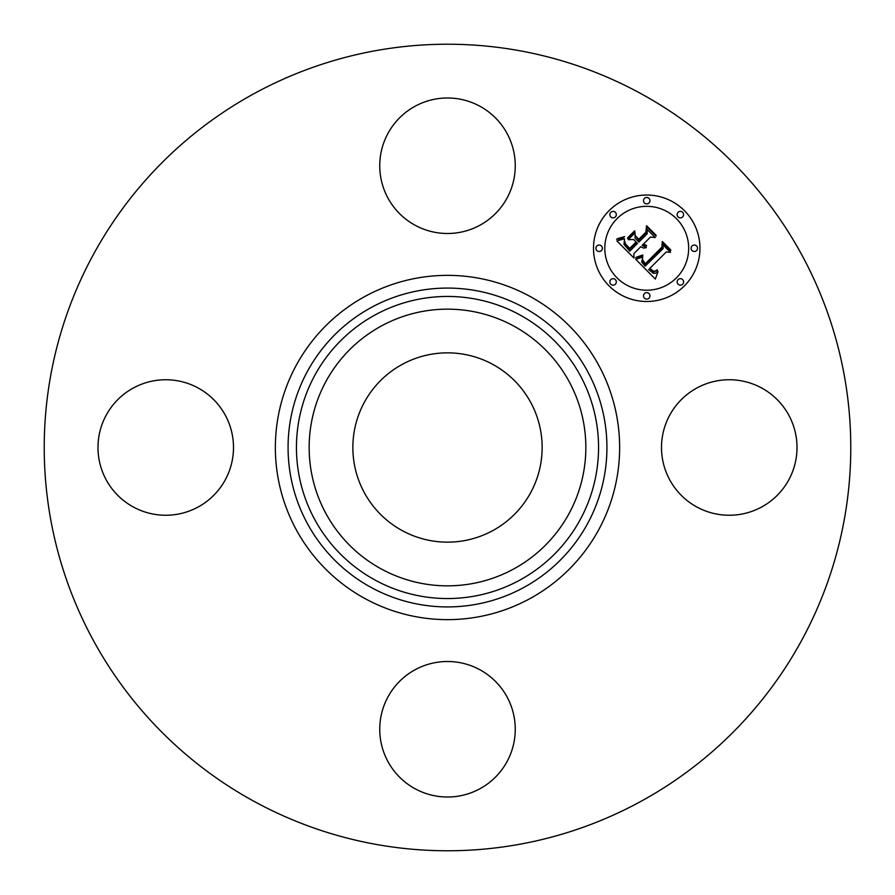 <?xml version="1.0" encoding="UTF-8"?>
<svg xmlns="http://www.w3.org/2000/svg" width="895" height="895" viewBox="0 0 895 895"><rect width="100%" height="100%" fill="white"/><g stroke="black" fill="none" stroke-linecap="round" stroke-linejoin="round"><path stroke-width="1.34" d="M669.796 415.023A67.751 67.751 0 0 1 761.734 388.038A67.751 67.751 0 0 1 788.719 479.977A67.751 67.751 0 0 1 696.78 506.962A67.751 67.751 0 0 1 669.796 415.023M254.158 801.405A403.276 403.276 0 0 1 93.595 254.158A403.276 403.276 0 0 1 640.842 93.595A403.276 403.276 0 0 1 801.405 640.842A403.276 403.276 0 0 1 254.158 801.405M402.123 530.556A94.635 94.635 0 0 1 364.444 402.123A94.635 94.635 0 0 1 492.876 364.444A94.635 94.635 0 0 1 530.556 492.876A94.635 94.635 0 0 1 402.123 530.556M415.023 225.204A67.751 67.751 0 0 1 388.038 133.266A67.751 67.751 0 0 1 479.977 106.281A67.751 67.751 0 0 1 506.962 198.22A67.751 67.751 0 0 1 415.023 225.204M225.204 479.977A67.751 67.751 0 0 1 133.266 506.962A67.751 67.751 0 0 1 106.281 415.023A67.751 67.751 0 0 1 198.22 388.038A67.751 67.751 0 0 1 225.204 479.977M479.977 669.796A67.751 67.751 0 0 1 506.962 761.734A67.751 67.751 0 0 1 415.023 788.719A67.751 67.751 0 0 1 388.038 696.78A67.751 67.751 0 0 1 479.977 669.796M609.092 210.627A53.23 53.23 0 0 1 684.373 210.627A53.23 53.23 0 0 1 684.373 285.908A53.23 53.23 0 0 1 609.092 285.908A53.23 53.23 0 0 1 609.092 210.627M617.08 218.615A41.942 41.942 0 0 1 676.385 218.615A41.942 41.942 0 0 1 676.385 277.92A41.942 41.942 0 0 1 617.08 277.92A41.942 41.942 0 0 1 617.08 218.615M635.819 259.405L642.834 256.921L641.715 262.022L645.105 266.195L663.128 248.564L662.982 244.827L670.5 252.345L666.272 251.965L649.904 268.332L653.272 271.084L654.995 271.151L657.322 269.764L657.333 270.525L653.753 271.845L649.658 268.947L648.674 269.563L653.361 273.344L655.587 273.188L658.049 271.577L655.33 279.061L635.819 259.405M635.998 257.368L642.644 255.03L642.923 255.601L637.318 257.794L635.64 258.084L635.998 257.368M642.52 259.684L645.306 263.723L661.864 247.199L662.334 241.493L670.747 249.895L670.679 250.712L662.803 242.836L662.49 247.557L645.351 264.696L642.532 261.497L642.52 259.684M616.868 240.934L624.509 238.696L624.005 244.458L629.8 251.126L637.497 243.429L636.502 242.422L629.7 249.224L625.359 244.693L624.542 240.699L625.571 244.011L629.733 248.362L636.088 242.019L633.604 239.536L628.189 239.681L635.081 232.79L635.114 238.283L638.885 242.053L647.174 233.752L647.208 229.512L655.285 237.589L650.464 237.052L643.393 244.122L646.559 245.387L646.526 246.047L642.946 244.559L642.174 245.342L646.38 247.635L643.55 248.105L640.786 246.718L633.85 253.665L633.951 258.006L616.868 240.934M617.628 238.585L624.62 236.604L621.902 238.45L616.644 239.256L617.628 238.585M634.667 230.798L634.857 231.469L627.742 238.573L627.563 237.902L634.667 230.798M638.851 239.256L645.888 232.208L646.582 225.73L656.102 235.251L656.069 236.112L647.063 227.095L646.503 232.42L638.817 240.106L635.472 235.877L638.851 239.256M610.804 279.632A3.222 3.222 0 0 1 615.368 279.632A3.222 3.222 0 0 1 615.368 284.196A3.222 3.222 0 0 1 610.804 284.196A3.222 3.222 0 0 1 610.804 279.632M610.804 212.339A3.222 3.222 0 0 1 615.368 212.339A3.222 3.222 0 0 1 615.368 216.903A3.222 3.222 0 0 1 610.804 216.903A3.222 3.222 0 0 1 610.804 212.339M596.864 245.991A3.222 3.222 0 0 1 601.429 245.991A3.222 3.222 0 0 1 601.429 250.544A3.222 3.222 0 0 1 596.864 250.544A3.222 3.222 0 0 1 596.864 245.991M678.097 212.339A3.222 3.222 0 0 1 682.661 212.339A3.222 3.222 0 0 1 682.661 216.903A3.222 3.222 0 0 1 678.097 216.903A3.222 3.222 0 0 1 678.097 212.339M644.456 198.399A3.222 3.222 0 0 1 649.009 198.399A3.222 3.222 0 0 1 649.009 202.964A3.222 3.222 0 0 1 644.456 202.964A3.222 3.222 0 0 1 644.456 198.399M682.661 284.196A3.222 3.222 0 0 1 678.097 284.196A3.222 3.222 0 0 1 678.097 279.632A3.222 3.222 0 0 1 682.661 279.632A3.222 3.222 0 0 1 682.661 284.196M649.009 298.136A3.222 3.222 0 0 1 644.456 298.136A3.222 3.222 0 0 1 644.456 293.571A3.222 3.222 0 0 1 649.009 293.571A3.222 3.222 0 0 1 649.009 298.136M696.601 250.544A3.222 3.222 0 0 1 692.036 250.544A3.222 3.222 0 0 1 692.036 245.991A3.222 3.222 0 0 1 696.601 245.991A3.222 3.222 0 0 1 696.601 250.544M523.933 307.589A159.433 159.433 0 0 1 587.411 523.933A159.433 159.433 0 0 1 371.067 587.411A159.433 159.433 0 0 1 307.589 371.067A159.433 159.433 0 0 1 523.933 307.589M530.03 296.435A172.142 172.142 0 0 1 598.565 530.03A172.142 172.142 0 0 1 364.97 598.565A172.142 172.142 0 0 1 296.435 364.97A172.142 172.142 0 0 1 530.03 296.435M519.917 314.939A151.054 151.054 0 0 1 580.061 519.917A151.054 151.054 0 0 1 375.083 580.061A151.054 151.054 0 0 1 314.939 375.083A151.054 151.054 0 0 1 519.917 314.939M513.831 326.093A138.345 138.345 0 0 1 568.907 513.831A138.345 138.345 0 0 1 381.169 568.907A138.345 138.345 0 0 1 326.093 381.169A138.345 138.345 0 0 1 513.831 326.093"/></g></svg>
